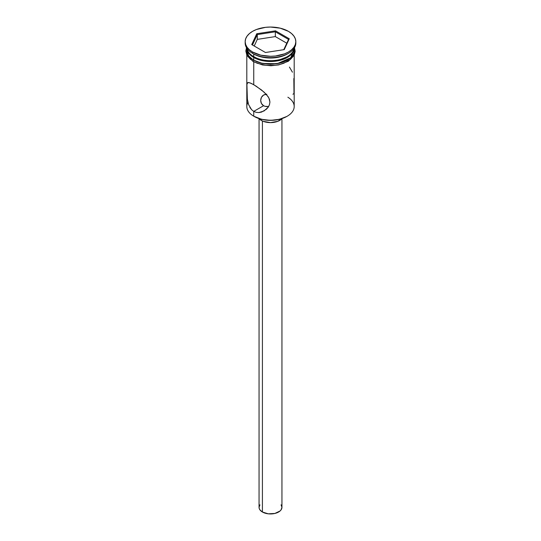 <?xml version="1.0" encoding="UTF-8"?>
<svg xmlns="http://www.w3.org/2000/svg" width="541" height="541" viewBox="0 0 541 541"><rect width="100%" height="100%" fill="white"/><g stroke="black" fill="none" stroke-linecap="round" stroke-linejoin="round"><path stroke-width="0.81" d="M287.873 97.218A23.696 13.681 180 0 1 287.257 116.193A23.696 13.681 180 0 1 253.743 116.193L254.209 116.464A23.04 13.302 0 0 0 286.791 116.464L279.318 119.345L270.5 120.359L261.682 119.345L253.743 116.193A23.696 13.681 0 0 0 279.569 119.162A23.696 13.681 0 0 0 294.196 106.523L294.196 55.25M265.097 94.445L266.808 94.249L263.568 95.047L265.097 94.445M262.324 96.041L263.568 95.047L261.418 97.36L262.324 96.041M260.877 98.868L261.418 97.36L260.694 100.45L260.877 98.868M260.877 102.019L260.694 100.45L261.418 103.48L260.877 102.019M262.324 104.744L261.418 103.48L263.568 105.718L262.324 104.744M262.412 120.988L262.412 512.016A11.442 6.607 0 0 0 274.875 513.45A11.442 6.607 0 0 0 281.942 507.343L281.07 509.872L280.008 511.015L274.875 513.45L268.268 513.822L262.412 512.016L262.412 120.988M261.256 119.243L261.256 120.4A13.072 7.547 0 0 0 282.091 118.553L277.763 121.34L270.5 122.611L263.237 121.34L261.256 120.4L261.256 119.243M247.393 99.882L246.919 84.504L247.683 82.678L248.549 82.502L251.572 83.537L256.251 86.235L264.089 92.146L268.201 96.792L269.465 99.361L269.925 102.053L269.459 104.738L268.194 107.206L266.348 109.289L261.567 112.075L258.902 112.575L256.238 112.366L253.743 111.392L251.579 109.674L248.562 104.582L247.176 98.239L246.919 84.504L247.393 82.942L248.921 82.55M247.683 82.678L248.069 82.53M249.834 82.8L253.743 84.707L253.743 61.89L253.743 84.707L261.574 90.022L266.341 94.391L268.918 98.049L269.925 102.053L269.459 104.738L268.194 107.206L264.089 110.946L258.902 112.575L256.238 112.366L253.743 111.392L263.568 105.718L253.743 111.392L253.743 116.193L253.743 111.392L251.579 109.674L249.834 107.341M253.743 56.683L254.439 57.082A22.715 13.112 0 0 0 286.561 57.082L279.19 59.929L270.5 60.923L261.81 59.929L257.881 58.719L253.743 56.683A23.696 13.681 0 0 0 278.487 59.889A23.696 13.681 0 0 0 294.081 48.345A23.696 13.681 180 0 1 287.257 56.683A23.696 13.681 180 0 1 253.743 56.683L253.743 54.019A23.696 13.681 0 0 0 287.257 54.019L288.414 53.349A25.332 14.627 180 0 1 252.586 53.349L253.743 54.019L253.743 56.683A23.696 13.681 180 0 1 246.919 48.345A23.696 13.681 0 0 0 253.743 56.683M245.168 41.677L245.168 43.01A25.332 14.627 0 0 0 252.586 53.349L252.586 52.017A25.332 14.627 180 0 1 245.168 41.677A25.332 14.627 180 0 1 260.809 28.166A25.332 14.627 180 0 1 288.414 31.331L280.191 28.166L270.5 27.05L265.557 27.334L256.427 29.512L252.586 31.331L249.442 33.549L247.102 36.078L245.655 38.824L245.168 41.677L245.655 44.524L247.102 47.27L249.442 49.799L252.586 52.017L260.809 55.182L270.5 56.298L275.443 56.014L284.573 53.836L288.414 52.017L291.558 49.799L293.898 47.27L295.345 44.524L295.832 41.677L295.345 38.824L293.898 36.078L291.558 33.549L288.414 31.331A25.332 14.627 180 0 1 295.832 41.677A25.332 14.627 180 0 1 280.191 55.182A25.332 14.627 180 0 1 252.586 52.017L252.586 53.349A25.332 14.627 0 0 0 280.191 56.521A25.332 14.627 0 0 0 295.832 43.01A25.332 14.627 0 0 0 295.805 42.34A25.332 14.627 180 0 1 288.414 53.349M294.189 48.19A23.696 13.681 180 0 1 279.264 60.524A23.696 13.681 180 0 1 253.743 57.488L253.743 60.152A23.696 13.681 0 0 0 279.569 63.121A23.696 13.681 0 0 0 294.196 50.482L293.743 53.146L292.39 55.716L290.199 58.083L287.257 60.152L279.569 63.121L270.5 64.163L261.431 63.121L253.743 60.152L253.743 57.488L250.801 55.412L248.61 53.045L247.257 50.482L246.804 47.811L246.804 50.482A23.696 13.681 0 0 0 253.743 60.152L250.801 58.083L248.61 55.716L247.257 53.146L246.804 50.482M287.812 53.681A23.696 13.681 180 0 1 253.743 54.019L252.586 53.349A25.332 14.627 180 0 1 245.195 42.34M294.189 50.178L294.02 49.488M294.196 48.873L290.72 57.792L277.114 63.716L262.601 63.48L253.628 60.22A0.818 0.473 120 0 0 253.093 60.944A0.818 0.473 120 0 0 253.222 61.6A0.818 0.473 -60 0 1 253.093 60.944A0.818 0.473 -60 0 1 253.628 60.22L248.529 55.845L246.804 48.873L247.102 53.167L248.454 55.75L250.659 58.13L253.628 60.22L261.371 63.209L270.5 64.257L279.629 63.209L287.372 60.22L290.341 58.13L292.546 55.75L293.898 53.167L294.196 48.873M294.358 51.814L293.898 54.499L292.546 57.089L290.341 59.469L283.755 63.27L279.629 64.541L275.153 65.326L265.847 65.326L257.245 63.27L253.628 61.552A0.818 0.473 -60 0 1 253.222 61.6L262.547 64.967L270.98 65.738L278.784 64.9L288.4 61.228L294.115 55.412L295.17 51.388L294.487 47.703M256.759 33.738L275.531 30.837L289.273 38.769L284.241 49.61L265.469 52.511L251.727 44.578L256.759 33.738L251.727 44.578L265.469 52.511L284.241 49.61L289.273 38.769L288.542 39.419L283.782 49.677L288.542 39.419L289.273 38.769L275.531 30.837L256.759 33.738L257.293 34.583L257.293 39.385L254.216 46.012L257.293 39.385L257.293 34.583L275.335 31.791L275.335 36.592L257.293 39.385L275.335 36.592L275.335 31.791L288.542 39.419L275.335 31.791L275.531 30.837L275.335 31.791L257.293 34.583L256.759 33.738M294.196 50.482L294.196 47.811L293.743 50.482L292.39 53.045L290.199 55.412L287.257 57.488L279.569 60.45L275.126 61.228L265.874 61.228L261.431 60.45L253.743 57.488A23.696 13.681 180 0 1 246.811 48.19M246.642 51.814L247.102 54.499L248.454 57.089L250.659 59.469M248.562 104.582L247.69 101.492M247.9 102.405L247.9 102.405A23.696 13.681 180 0 0 253.743 116.193L253.743 116.193A23.696 13.681 0 0 1 246.804 106.523L246.804 55.25M292.451 72.196L289.428 67.077M293.979 92.91L293.831 78.533M293.607 93.816L293.824 93.431M292.924 94.215L293.31 94.073M266.814 106.591L268.647 106.496L265.09 106.34L266.814 106.591M263.568 105.718L265.09 106.34L263.568 105.718M258.909 118.553A13.072 7.547 0 0 0 261.256 120.4L258.909 118.553M259.058 118.716L259.058 507.343A11.442 6.607 0 0 0 262.412 512.016L259.93 509.872L259.281 508.635L259.058 507.343L259.93 504.821M281.07 504.821L281.942 507.343L281.942 118.716M252.458 44.998L257.293 34.583L252.458 44.998M286.784 43.206L275.335 36.592L286.784 43.206M287.257 116.193L286.791 116.464M287.257 56.683L286.561 57.082M295.832 41.677L295.832 43.01M246.513 47.703L245.824 50.996L246.919 55.473L253.222 61.593"/></g></svg>
